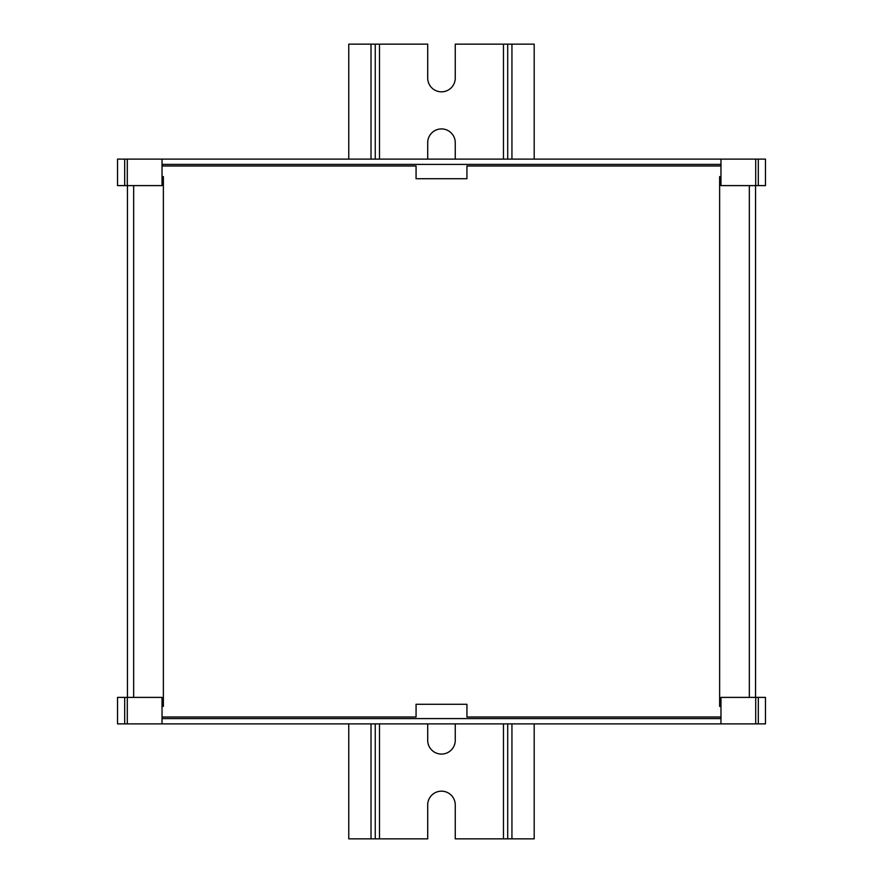 <?xml version="1.0" encoding="UTF-8"?>
<svg xmlns="http://www.w3.org/2000/svg" width="883" height="883" viewBox="0 0 883 883"><rect width="100%" height="100%" fill="white"/><g stroke="black" fill="none" stroke-linecap="round" stroke-linejoin="round"><path stroke-width="1.32" d="M127.439 185.607L127.439 697.393M133.664 185.607L133.664 697.393M162.031 176.6L163.366 176.6L163.366 706.4L162.031 706.4M720.97 176.6L719.634 176.6L719.634 706.4L720.97 706.4M749.336 185.607L749.336 697.393M755.561 185.607L755.561 697.393M162.031 718.585L720.97 718.585M720.97 716.996L466.93 716.996L466.93 704.281L416.07 704.281L416.07 716.996L162.031 716.996M758.309 697.393L758.309 723.883L765.473 723.883L765.473 697.393L720.97 697.393L720.97 723.883L117.527 723.883L117.527 697.393L162.031 697.393L162.031 723.883M758.309 723.883L720.97 723.883M720.97 164.415L162.031 164.415M162.031 166.004L416.07 166.004L416.07 178.719L466.93 178.719L466.93 166.004L720.97 166.004M124.691 185.607L124.691 159.117L117.527 159.117L117.527 185.607L162.031 185.607L162.031 159.117L765.473 159.117L765.473 185.607L720.97 185.607L720.97 159.117M124.691 159.117L162.031 159.117M455.253 723.883L455.253 740.307A13.775 13.775 0 0 1 441.478 754.082A13.775 13.775 0 0 1 427.703 740.307L427.703 723.883M534.193 159.117L534.193 44.15L455.253 44.15L455.253 78.057A13.775 13.775 0 0 1 441.478 91.832A13.775 13.775 0 0 1 427.703 78.057L427.703 44.15L348.763 44.15L348.763 159.117M534.193 723.883L534.193 838.85L455.253 838.85L455.253 804.943A13.775 13.775 0 0 0 441.478 791.168A13.775 13.775 0 0 0 427.703 804.943L427.703 838.85L348.763 838.85L348.763 723.883M427.703 159.117L427.703 142.693A13.775 13.775 0 0 1 441.478 128.918A13.775 13.775 0 0 1 455.253 142.693L455.253 159.117M507.703 44.15L507.703 159.117M507.703 723.883L507.703 838.85M375.253 44.15L375.253 159.117M375.253 723.883L375.253 838.85M755.705 697.393L755.705 723.883M124.691 697.393L124.691 723.883M127.295 697.393L127.295 723.883M127.295 185.607L127.295 159.117M758.309 185.607L758.309 159.117M755.705 185.607L755.705 159.117M379.491 44.15L379.491 159.117M379.491 723.883L379.491 838.85M503.465 44.15L503.465 159.117M503.465 723.883L503.465 838.85M511.941 44.15L511.941 159.117M511.941 723.883L511.941 838.85M371.015 44.15L371.015 159.117M371.015 723.883L371.015 838.85"/></g></svg>
